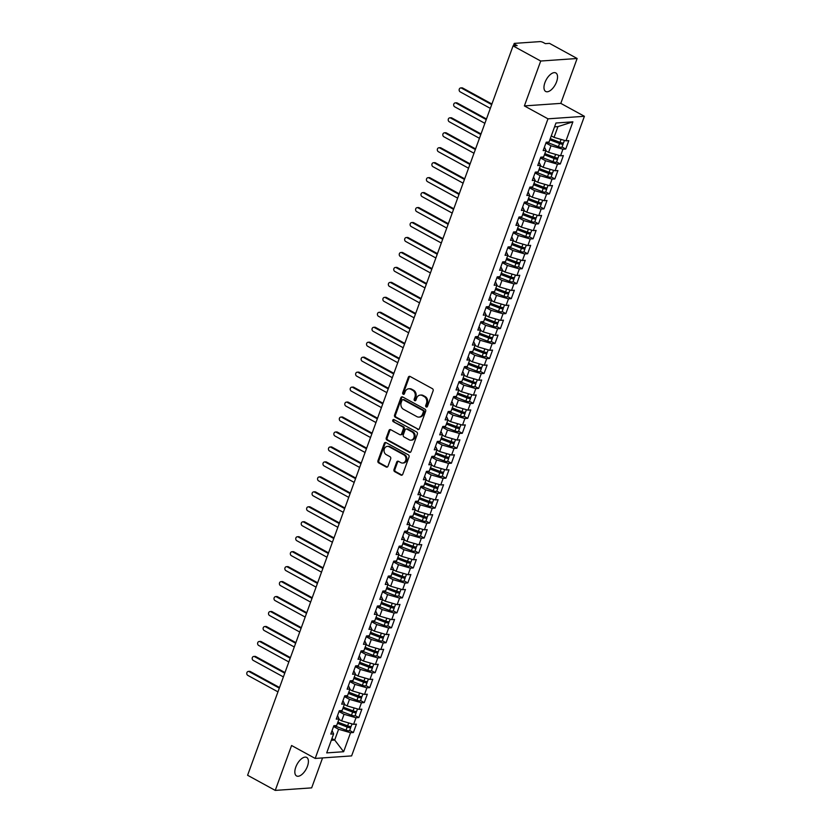 <?xml version="1.0" encoding="UTF-8"?>
<svg xmlns="http://www.w3.org/2000/svg" width="832" height="832" viewBox="0 0 832 832"><rect width="100%" height="100%" fill="white"/><g stroke="black" fill="none" stroke-linecap="round" stroke-linejoin="round"><path stroke-width="1.25" d="M426.202 406.973A1.134 0.946 -94 0 0 427.44 406.422L433.118 390.822A1.622 1.352 -94 0 0 432.411 388.669L410.103 376.47A1.622 1.352 -94 0 0 408.335 377.26L402.657 392.86A1.134 0.946 -94 0 0 404.383 393.806L405.122 391.789A5.179 4.316 -94 0 1 408.73 388.794A5.179 4.316 -94 0 1 410.8 389.262L412.662 390.281A5.179 4.316 -94 0 1 414.918 397.145L414.18 399.162A1.134 0.946 -94 0 0 415.917 400.119L416.645 398.091A5.179 4.316 -94 0 1 420.254 395.096A5.179 4.316 -94 0 1 422.323 395.564L424.185 396.583A5.179 4.316 -94 0 1 426.442 403.458L425.703 405.475A1.134 0.946 -94 0 0 426.202 406.973M307.445 766.282A10.556 5.148 118.7 0 0 306.686 757.432A10.556 5.148 118.7 0 0 295.797 767.094A10.556 5.148 118.7 0 0 296.556 775.954A10.556 5.148 118.7 0 0 307.445 766.282M556.587 81.796A10.556 5.148 118.7 0 0 555.818 72.946A10.556 5.148 118.7 0 0 544.929 82.607A10.556 5.148 118.7 0 0 545.688 91.458A10.556 5.148 118.7 0 0 556.587 81.796M393.994 469.529A1.622 1.352 -94 0 0 394.701 471.671L400.962 475.093A1.622 1.352 -94 0 0 402.73 474.302L409.042 456.976A1.622 1.352 -94 0 0 408.335 454.834L386.027 442.624A1.622 1.352 -94 0 0 384.249 443.414L377.946 460.741A1.622 1.352 -94 0 0 378.654 462.894L386.214 467.033A1.622 1.352 -94 0 0 387.982 466.242L390.686 458.817A1.622 1.352 -94 0 0 389.979 456.674L386.225 454.626A4.326 3.609 -94 0 1 384.093 449.883A4.326 3.609 -94 0 1 387.358 446.378A4.326 3.609 -94 0 1 389.085 446.763L403.78 454.802A4.326 3.609 -94 0 1 405.912 459.534A4.326 3.609 -94 0 1 402.646 463.05A4.326 3.609 -94 0 1 400.92 462.654L398.466 461.323A1.622 1.352 -94 0 0 396.698 462.114L393.994 469.529L394.909 469.466A1.622 1.352 -94 0 0 395.606 471.609L401.866 475.03A1.622 1.352 -94 0 0 402.054 475.114M540.717 61.027L524.378 105.914L560.799 103.376L577.138 58.49L540.717 61.027L513.063 45.895L517.161 45.604L515.143 44.502L514.675 45.781M524.378 105.914L547.986 118.83L315.193 758.43L291.585 745.514L275.246 790.4L247.593 775.268L513.063 45.895M417.581 429.426A1.622 1.352 -94 0 0 419.359 428.636L425.662 411.31A1.622 1.352 -94 0 0 424.954 409.157L402.646 396.947A1.622 1.352 -94 0 0 400.878 397.738L394.566 415.074A1.622 1.352 -94 0 0 395.273 417.217L418.496 429.364A1.622 1.352 -94 0 0 418.673 429.447M417.352 434.138L411.039 451.474A1.622 1.352 -94 0 1 409.271 452.265L386.963 440.055A1.622 1.352 -94 0 1 386.256 437.913L388.96 430.487A1.622 1.352 -94 0 1 390.728 429.697L399.776 434.647A1.622 1.352 -94 0 0 401.554 433.857L403.343 428.938A1.622 1.352 -94 0 0 402.636 426.795L393.214 421.637A1.134 0.946 -94 0 1 393.962 419.588L416.645 431.995A1.622 1.352 -94 0 1 417.352 434.138M547.986 118.83L584.407 116.293L351.614 755.903L315.193 758.43M572.894 121.836L565.978 140.837L554.029 137.384L557.95 126.61L572.894 121.836L555.963 123.011L549.047 142.012L546.229 142.21L543.171 150.592L546 150.394L543.598 156.978L540.779 157.175L537.732 165.547L540.55 165.35L538.158 171.933L535.33 172.13L532.282 180.513L535.111 180.315L532.709 186.898L529.89 187.096L526.843 195.478L529.662 195.281L527.27 201.864L524.441 202.062L521.394 210.434L524.212 210.236L521.82 216.819L519.002 217.017L515.944 225.399L518.773 225.202L516.37 231.785L513.552 231.982L510.505 240.354L513.323 240.167L510.931 246.75L508.102 246.938L505.055 255.32L507.874 255.122L505.482 261.706L502.663 261.903L499.606 270.286L502.434 270.088L500.032 276.671L497.214 276.869L494.166 285.241L496.985 285.043L494.593 291.626L491.764 291.824L488.717 300.206L491.546 300.009L489.143 306.592L486.325 306.79L483.278 315.162L486.096 314.974L483.704 321.558L480.875 321.745L477.828 330.127L480.646 329.93L478.254 336.513L475.436 336.71L472.378 345.093L475.207 344.895L472.805 351.478L469.986 351.676L466.939 360.048L469.758 359.85L467.366 366.434L464.537 366.631L461.49 375.014L464.318 374.816L461.916 381.399L459.098 381.597L456.05 389.979L458.869 389.782L456.477 396.365L453.648 396.562L450.601 404.934L453.419 404.737L451.027 411.32L448.209 411.518L445.151 419.9L447.98 419.702L445.578 426.286L442.759 426.483L439.712 434.855L442.53 434.658L440.138 441.241L437.31 441.438L434.262 449.821L437.081 449.623L434.689 456.206L431.87 456.404L428.823 464.786L431.642 464.589L429.239 471.172L426.421 471.37L423.374 479.742L426.192 479.544L423.8 486.127L420.982 486.325L417.924 494.707L420.753 494.51L418.35 501.093L415.532 501.29L412.485 509.662L415.303 509.475L412.911 516.058L410.082 516.246L407.035 524.628L409.854 524.43L407.462 531.014L404.643 531.211L401.586 539.594L404.414 539.396L402.012 545.979L399.194 546.177L396.146 554.549L398.965 554.351L396.573 560.934L393.744 561.132L390.697 569.514L393.526 569.317L391.123 575.9L388.305 576.098L385.258 584.47L388.076 584.282L385.684 590.866L382.855 591.053L379.808 599.435L382.626 599.238L380.234 605.821L377.416 606.018L374.358 614.401L377.187 614.203L374.785 620.786L371.966 620.984L368.919 629.356L371.738 629.158L369.346 635.742L366.517 635.939L363.47 644.322L366.298 644.124L363.896 650.707L361.078 650.905L358.03 659.287L360.849 659.09L358.457 665.673L355.628 665.87L352.581 674.242L355.399 674.045L353.007 680.628L350.189 680.826L347.131 689.208L349.96 689.01L347.558 695.594L344.739 695.791L341.692 704.163L344.51 703.976L342.118 710.549L339.29 710.746L336.242 719.129L339.061 718.931L336.669 725.514L333.85 725.712L330.793 734.094L333.622 733.897L332.072 730.579M562.037 146.983L565.75 149.022L568.807 140.639L565.978 140.837M565.75 149.022L562.931 149.219L560.539 155.802L548.579 152.35L545.834 150.842M556.587 161.949L560.31 163.977L563.358 155.605L560.539 155.802M560.31 163.977L557.482 164.174L555.09 170.758L543.14 167.305L540.384 165.807M551.148 176.914L554.861 178.942L557.908 170.56L555.09 170.758M554.861 178.942L552.042 179.14L549.64 185.723L537.69 182.27L534.945 180.762M545.698 191.87L549.422 193.908L552.469 185.526L549.64 185.723M549.422 193.908L546.593 194.106L544.201 200.689L532.251 197.236L529.495 195.728M540.259 206.835L543.972 208.863L547.019 200.491L544.201 200.689M543.972 208.863L541.154 209.061L538.751 215.644L526.802 212.191L524.056 210.694M534.81 221.79L538.522 223.829L541.58 215.446L538.751 215.644M538.522 223.829L535.704 224.026L533.312 230.61L521.352 227.157L518.606 225.649M529.36 236.756L533.083 238.784L536.13 230.412L533.312 230.61M533.083 238.784L530.254 238.982L527.862 245.565L515.913 242.112L513.157 240.614M523.921 251.722L527.634 253.75L530.681 245.367L527.862 245.565M527.634 253.75L524.815 253.947L522.413 260.53L510.463 257.078L507.718 255.57M518.471 266.677L522.194 268.715L525.242 260.333L522.413 260.53M522.194 268.715L519.366 268.913L516.974 275.496L505.024 272.043L502.268 270.535M513.032 281.642L516.745 283.67L519.792 275.298L516.974 275.496M516.745 283.67L513.926 283.868L511.524 290.451L499.574 286.998L496.818 285.501M507.582 296.598L511.295 298.636L514.353 290.254L511.524 290.451M511.295 298.636L508.477 298.834L506.085 305.417L494.125 301.964L491.379 300.456M502.133 311.563L505.856 313.602L508.903 305.219L506.085 305.417M505.856 313.602L503.027 313.789L500.635 320.372L488.686 316.93L485.93 315.422M496.694 326.529L500.406 328.557L503.454 320.185L500.635 320.372M500.406 328.557L497.588 328.754L495.186 335.338L483.236 331.885L480.49 330.377M491.244 341.484L494.957 343.522L498.014 335.14L495.186 335.338M494.957 343.522L492.138 343.72L489.746 350.303L477.786 346.85L475.041 345.342M485.805 356.45L489.518 358.478L492.565 350.106L489.746 350.303M489.518 358.478L486.689 358.675L484.297 365.258L472.347 361.806L469.591 360.308M480.355 371.405L484.068 373.443L487.115 365.061L484.297 365.258M484.068 373.443L481.25 373.641L478.847 380.224L466.898 376.771L464.152 375.263M474.906 386.37L478.629 388.409L481.676 380.026L478.847 380.224M478.629 388.409L475.8 388.596L473.408 395.179L461.458 391.737L458.702 390.229M469.466 401.336L473.179 403.364L476.226 394.992L473.408 395.179M473.179 403.364L470.361 403.562L467.958 410.145L456.009 406.692L453.263 405.194M464.017 416.291L467.73 418.33L470.787 409.947L467.958 410.145M467.73 418.33L464.911 418.527L462.519 425.11L450.559 421.658L447.814 420.15M458.567 431.257L462.29 433.285L465.338 424.913L462.519 425.11M462.29 433.285L459.462 433.482L457.07 440.066L445.12 436.613L442.364 435.115M453.128 446.222L456.841 448.25L459.888 439.868L457.07 440.066M456.841 448.25L454.022 448.448L451.62 455.031L439.67 451.578L436.925 450.07M447.678 461.178L451.402 463.216L454.449 454.834L451.62 455.031M451.402 463.216L448.573 463.414L446.181 469.997L434.231 466.544L431.475 465.036M442.239 476.143L445.952 478.171L448.999 469.799L446.181 469.997M445.952 478.171L443.134 478.369L440.731 484.952L428.782 481.499L426.036 480.002M436.79 491.098L440.502 493.137L443.56 484.754L440.731 484.952M440.502 493.137L437.684 493.334L435.292 499.918L423.332 496.465L420.586 494.957M431.34 506.064L435.063 508.092L438.11 499.72L435.292 499.918M435.063 508.092L432.234 508.29L429.842 514.873L417.893 511.42L415.137 509.922M425.901 521.03L429.614 523.058L432.661 514.675L429.842 514.873M429.614 523.058L426.795 523.255L424.393 529.838L412.443 526.386L409.698 524.878M420.451 535.985L424.174 538.023L427.222 529.641L424.393 529.838M424.174 538.023L421.346 538.221L418.954 544.804L406.994 541.351L404.248 539.843M415.012 550.95L418.725 552.978L421.772 544.606L418.954 544.804M418.725 552.978L415.906 553.176L413.504 559.759L401.554 556.306L398.798 554.809M409.562 565.906L413.275 567.944L416.333 559.562L413.504 559.759M413.275 567.944L410.457 568.142L408.065 574.725L396.105 571.272L393.359 569.764M404.113 580.871L407.836 582.91L410.883 574.527L408.065 574.725M407.836 582.91L405.007 583.097L402.615 589.68L390.666 586.238L387.91 584.73M398.674 595.837L402.386 597.865L405.434 589.493L402.615 589.68M402.386 597.865L399.568 598.062L397.166 604.646L385.216 601.193L382.47 599.685M393.224 610.792L396.937 612.83L399.994 604.448L397.166 604.646M396.937 612.83L394.118 613.028L391.726 619.611L379.766 616.158L377.021 614.65M387.785 625.758L391.498 627.786L394.545 619.414L391.726 619.611M391.498 627.786L388.669 627.983L386.277 634.566L374.327 631.114L371.571 629.616M382.335 640.713L386.048 642.751L389.095 634.369L386.277 634.566M386.048 642.751L383.23 642.949L380.827 649.532L368.878 646.079L366.132 644.571M376.886 655.678L380.609 657.717L383.656 649.334L380.827 649.532M380.609 657.717L377.78 657.904L375.388 664.487L363.438 661.045L360.682 659.537M371.446 670.644L375.159 672.672L378.206 664.3L375.388 664.487M375.159 672.672L372.341 672.87L369.938 679.453L357.989 676L355.243 674.502M365.997 685.599L369.71 687.638L372.767 679.255L369.938 679.453M369.71 687.638L366.891 687.835L364.499 694.418L352.539 690.966L349.794 689.458M360.547 700.565L364.27 702.593L367.318 694.221L364.499 694.418M364.27 702.593L361.442 702.79L359.05 709.374L347.1 705.921L344.344 704.423M355.108 715.53L358.821 717.558L361.868 709.176L359.05 709.374M358.821 717.558L356.002 717.756L353.6 724.339L341.65 720.886L338.905 719.378M349.658 730.486L353.382 732.524L356.429 724.142L353.6 724.339M353.382 732.524L350.553 732.722L343.637 751.722L326.706 752.898L333.622 733.897M339.061 718.931L337.522 715.624M331.937 738.535L334.682 740.033L338.603 729.269L333.559 726.502M350.553 732.722L338.603 729.269M331.302 740.272L334.682 740.033L343.637 751.722M344.51 703.976L342.961 700.658M341.65 720.886L344.053 714.303L339.009 711.547M356.002 717.756L344.053 714.303M349.96 689.01L348.41 685.703M347.1 705.921L349.492 699.338L344.448 696.582M361.442 702.79L349.492 699.338M355.399 674.045L353.86 670.738M352.539 690.966L354.942 684.382L349.898 681.616M366.891 687.835L354.942 684.382M360.849 659.09L359.299 655.772M357.989 676L360.381 669.417L355.337 666.661M372.341 672.87L360.381 669.417M366.298 644.124L364.749 640.817M363.438 661.045L365.83 654.462L360.786 651.695M377.78 657.904L365.83 654.462M371.738 629.158L370.188 625.851M368.878 646.079L371.28 639.496L366.236 636.74M383.23 642.949L371.28 639.496M377.187 614.203L375.638 610.896M374.327 631.114L376.719 624.53L371.675 621.774M388.669 627.983L376.719 624.53M382.626 599.238L381.087 595.93M379.766 616.158L382.169 609.575L377.125 606.809M394.118 613.028L382.169 609.575M388.076 584.282L386.526 580.965M385.216 601.193L387.608 594.61L382.564 591.854M399.568 598.062L387.608 594.61M393.526 569.317L391.976 566.01M390.666 586.238L393.058 579.654L388.014 576.888M405.007 583.097L393.058 579.654M398.965 554.351L397.426 551.044M396.105 571.272L398.507 564.689L393.463 561.933M410.457 568.142L398.507 564.689M404.414 539.396L402.865 536.078M401.554 556.306L403.946 549.723L398.902 546.967M415.906 553.176L403.946 549.723M409.854 524.43L408.314 521.123M406.994 541.351L409.396 534.768L404.352 532.002M421.346 538.221L409.396 534.768M415.303 509.475L413.754 506.158M412.443 526.386L414.835 519.802L409.802 517.046M426.795 523.255L414.835 519.802M420.753 494.51L419.203 491.202M417.893 511.42L420.285 504.837L415.241 502.081M432.234 508.29L420.285 504.837M426.192 479.544L424.653 476.237M423.332 496.465L425.734 489.882L420.69 487.115M437.684 493.334L425.734 489.882M431.642 464.589L430.092 461.271M428.782 481.499L431.174 474.916L426.13 472.16M443.134 478.369L431.174 474.916M437.081 449.623L435.542 446.316M434.231 466.544L436.623 459.961L431.579 457.194M448.573 463.414L436.623 459.961M442.53 434.658L440.981 431.35M439.67 451.578L442.073 444.995L437.029 442.239M454.022 448.448L442.073 444.995M447.98 419.702L446.43 416.395M445.12 436.613L447.512 430.03L442.468 427.274M459.462 433.482L447.512 430.03M453.419 404.737L451.88 401.43M450.559 421.658L452.962 415.074L447.918 412.308M464.911 418.527L452.962 415.074M458.869 389.782L457.319 386.464M456.009 406.692L458.401 400.109L453.357 397.353M470.361 403.562L458.401 400.109M464.318 374.816L462.769 371.509M461.458 391.737L463.85 385.154L458.806 382.387M475.8 388.596L463.85 385.154M469.758 359.85L468.218 356.543M466.898 376.771L469.3 370.188L464.256 367.432M481.25 373.641L469.3 370.188M475.207 344.895L473.658 341.588M472.347 361.806L474.739 355.222L469.695 352.466M486.689 358.675L474.739 355.222M480.646 329.93L479.107 326.622M477.786 346.85L480.189 340.267L475.145 337.501M492.138 343.72L480.189 340.267M486.096 314.974L484.546 311.657M483.236 331.885L485.628 325.302L480.584 322.546M497.588 328.754L485.628 325.302M491.546 300.009L489.996 296.702M488.686 316.93L491.078 310.346L486.034 307.58M503.027 313.789L491.078 310.346M496.985 285.043L495.446 281.736M494.125 301.964L496.527 295.381L491.483 292.625M508.477 298.834L496.527 295.381M502.434 270.088L500.885 266.77M499.574 286.998L501.966 280.415L496.922 277.659M513.926 283.868L501.966 280.415M507.874 255.122L506.334 251.815M505.024 272.043L507.416 265.46L502.372 262.694M519.366 268.913L507.416 265.46M513.323 240.167L511.774 236.85M510.463 257.078L512.866 250.494L507.822 247.738M524.815 253.947L512.866 250.494M518.773 225.202L517.223 221.894M515.913 242.112L518.305 235.529L513.261 232.773M530.254 238.982L518.305 235.529M524.212 210.236L522.673 206.929M521.352 227.157L523.754 220.574L518.71 217.807M535.704 224.026L523.754 220.574M529.662 195.281L528.112 191.963M526.802 212.191L529.194 205.608L524.15 202.852M541.154 209.061L529.194 205.608M535.111 180.315L533.562 177.008M532.251 197.236L534.643 190.653L529.599 187.886M546.593 194.106L534.643 190.653M540.55 165.35L539.001 162.042M537.69 182.27L540.093 175.687L535.049 172.931M552.042 179.14L540.093 175.687M546 150.394L544.45 147.087M543.14 167.305L545.532 160.722L540.488 157.966M557.482 164.174L545.532 160.722M577.138 58.49L549.484 43.358L545.386 43.649L543.358 42.546A2.475 0.645 20 0 0 540.103 41.6L514.613 43.368A2.475 0.645 20 0 0 514.176 43.566A2.475 0.645 20 0 0 515.143 44.502M548.579 152.35L550.982 145.766L545.938 143M562.931 149.219L550.982 145.766M275.246 790.4L311.657 787.873L322.566 757.921M560.799 103.376L584.407 116.293M557.95 126.61L554.57 126.849M554.029 137.384L551.283 135.876M427.097 406.91A1.134 0.946 -94 0 1 426.618 405.413L427.346 403.395A5.179 4.316 -94 0 0 425.1 396.521L424.185 396.583M420.254 395.096L421.169 395.034A5.179 4.316 -94 0 1 423.238 395.502L425.1 396.521M408.73 388.794L409.635 388.731A5.179 4.316 -94 0 1 411.705 389.199L413.566 390.218A5.179 4.316 -94 0 1 415.823 397.082L415.085 399.1A1.134 0.946 -94 0 0 415.574 400.598M409.916 376.386A1.622 1.352 -94 0 0 409.24 377.187L403.562 392.798A1.134 0.946 -94 0 0 404.04 394.295M402.459 396.874A1.622 1.352 -94 0 0 401.783 397.675L395.481 415.012A1.622 1.352 -94 0 0 396.188 417.154L418.496 429.364M423.342 411.975A1.134 0.946 -94 0 0 422.843 410.467L403.26 399.755A1.134 0.946 -94 0 0 402.022 400.306L401.242 402.438A5.179 4.316 -94 0 0 403.499 409.302L416.884 416.634A5.179 4.316 -94 0 0 418.954 417.102A5.179 4.316 -94 0 0 422.562 414.097L423.342 411.975L424.247 411.913A1.134 0.946 -94 0 0 423.758 410.405L422.843 410.467M402.813 399.651L403.718 399.589A1.134 0.946 -94 0 1 404.175 399.693L423.758 410.405M418.954 417.102L419.869 417.04A5.179 4.316 -94 0 0 423.478 414.034L422.562 414.097M424.247 411.913L423.478 414.034M390.541 429.614A1.622 1.352 -94 0 0 389.865 430.425L387.171 437.84A1.622 1.352 -94 0 0 387.868 439.993L410.176 452.202A1.622 1.352 -94 0 0 410.363 452.286M400.421 434.793L401.336 434.73A1.622 1.352 -94 0 0 402.459 433.794L404.248 428.875A1.622 1.352 -94 0 0 403.551 426.733L393.214 421.637M393.973 419.588A1.134 0.946 -94 0 0 394.129 421.574M409.167 439.785A4.326 3.609 -94 0 0 410.894 440.18A4.326 3.609 -94 0 0 414.159 436.665A4.326 3.609 -94 0 0 412.027 431.933L406.848 429.104A1.622 1.352 -94 0 0 405.08 429.894L403.281 434.814A1.622 1.352 -94 0 0 403.988 436.956L409.167 439.785M410.894 440.18L411.809 440.118A4.326 3.609 -94 0 0 415.064 436.602A4.326 3.609 -94 0 0 412.932 431.87L412.027 431.933M406.203 428.958L407.118 428.896A1.622 1.352 -94 0 1 407.763 429.042L412.932 431.87M398.278 461.24A1.622 1.352 -94 0 0 397.602 462.051L394.909 469.466M402.646 463.05L403.551 462.987A4.326 3.609 -94 0 0 406.817 459.472A4.326 3.609 -94 0 0 404.685 454.74L403.78 454.802M387.358 446.378L388.274 446.316A4.326 3.609 -94 0 1 390 446.701L404.685 454.74M385.84 442.541A1.622 1.352 -94 0 0 385.164 443.352L378.851 460.678A1.622 1.352 -94 0 0 379.558 462.831L387.119 466.96A1.622 1.352 -94 0 0 387.306 467.043M550.274 138.632L560.009 142.345A3.297 0.863 20 0 0 563.014 142.99A3.297 0.863 20 0 0 563.586 142.73L564.439 140.39M550.035 139.308L560.518 143.25M549.838 139.828L559.572 143.541A3.297 0.863 20 0 0 562.578 144.186A3.297 0.863 20 0 0 563.15 143.926A3.297 0.863 20 0 0 562.349 142.958M563.15 143.926L562.006 147.077A3.297 0.863 -160 0 1 561.434 147.326A3.297 0.863 -160 0 1 558.428 146.682L546.634 142.178M460.678 87.922L461.864 87.838A2.059 1.716 86 0 1 462.686 88.026L461.5 88.109A2.059 1.716 -94 0 0 460.138 91.842L490.329 108.368M559.77 142.251L560.695 142.761M491.691 104.624L461.5 88.109M491.91 104.01L462.686 88.026M544.835 153.598L554.57 157.31A3.297 0.863 20 0 0 557.565 157.945A3.297 0.863 20 0 0 558.137 157.695L558.99 155.355M544.586 154.263L555.069 158.205M544.398 154.794L554.133 158.506A3.297 0.863 20 0 0 557.128 159.141A3.297 0.863 20 0 0 557.7 158.891A3.297 0.863 20 0 0 556.91 157.924M557.7 158.891L556.556 162.032A3.297 0.863 -160 0 1 555.984 162.292A3.297 0.863 -160 0 1 552.989 161.647L541.185 157.144M455.229 102.887L456.414 102.804A2.059 1.716 86 0 1 457.236 102.991L456.05 103.064A2.059 1.716 -94 0 0 454.698 106.808L484.879 123.323M554.33 157.217L555.246 157.726M486.242 119.59L456.05 103.064M486.46 118.976L457.236 102.991M539.386 168.553L549.12 172.266A3.297 0.863 20 0 0 552.126 172.91A3.297 0.863 20 0 0 552.698 172.661L553.55 170.31M539.146 169.229L549.63 173.17M538.949 169.749L548.683 173.462A3.297 0.863 20 0 0 551.689 174.106A3.297 0.863 20 0 0 552.261 173.857A3.297 0.863 20 0 0 551.46 172.879M552.261 173.857L551.117 176.998A3.297 0.863 -160 0 1 550.545 177.247A3.297 0.863 -160 0 1 547.539 176.602L535.746 172.11M449.79 117.842L450.965 117.759A2.059 1.716 86 0 1 451.797 117.946L450.611 118.03A2.059 1.716 -94 0 0 449.249 121.774L479.43 138.289M548.881 172.182L549.806 172.682M480.792 134.545L450.611 118.03M481.021 133.942L451.797 117.946M533.946 183.518L543.67 187.231A3.297 0.863 20 0 0 546.676 187.876A3.297 0.863 20 0 0 547.248 187.616L548.101 185.276M533.697 184.184L544.18 188.136M533.51 184.714L543.234 188.427A3.297 0.863 20 0 0 546.239 189.072A3.297 0.863 20 0 0 546.811 188.812A3.297 0.863 20 0 0 546.01 187.845M546.811 188.812L545.667 191.953A3.297 0.863 -160 0 1 545.095 192.213A3.297 0.863 -160 0 1 542.09 191.568L530.296 187.065M444.34 132.808L445.526 132.725A2.059 1.716 86 0 1 446.347 132.912L445.162 132.995A2.059 1.716 -94 0 0 443.799 136.729L473.99 153.244M543.442 187.138L544.357 187.647M475.353 149.51L445.162 132.995M475.571 148.897L446.347 132.912M528.497 198.474L538.231 202.186A3.297 0.863 20 0 0 541.226 202.831A3.297 0.863 20 0 0 541.798 202.582L542.651 200.242M528.247 199.15L538.73 203.091M528.06 199.68L537.794 203.393A3.297 0.863 20 0 0 540.79 204.027A3.297 0.863 20 0 0 541.372 203.778A3.297 0.863 20 0 0 540.571 202.81M541.372 203.778L540.228 206.918A3.297 0.863 -160 0 1 539.646 207.168A3.297 0.863 -160 0 1 536.65 206.534L524.846 202.03M438.89 147.763L440.076 147.68A2.059 1.716 86 0 1 440.898 147.867L439.722 147.95A2.059 1.716 -94 0 0 438.36 151.694L468.541 168.21M537.992 202.103L538.907 202.602M469.903 164.466L439.722 147.95M470.122 163.862L440.898 147.867M523.047 213.439L532.782 217.152A3.297 0.863 20 0 0 535.787 217.797A3.297 0.863 20 0 0 536.359 217.537L537.212 215.197M522.808 214.115L533.291 218.057M522.61 214.635L532.345 218.348A3.297 0.863 20 0 0 535.35 218.993A3.297 0.863 20 0 0 535.922 218.733A3.297 0.863 20 0 0 535.122 217.766M535.922 218.733L534.778 221.884A3.297 0.863 -160 0 1 534.206 222.134A3.297 0.863 -160 0 1 531.201 221.489L519.407 216.986M433.451 162.729L434.637 162.646A2.059 1.716 86 0 1 435.458 162.833L434.273 162.916A2.059 1.716 -94 0 0 432.91 166.66L463.102 183.175M532.542 217.058L533.468 217.568M464.454 179.431L434.273 162.916M464.682 178.828L435.458 162.833M517.608 228.405L527.332 232.118A3.297 0.863 20 0 0 530.338 232.752A3.297 0.863 20 0 0 530.91 232.502L531.762 230.162M517.358 229.07L527.842 233.012M517.171 229.601L526.906 233.314A3.297 0.863 20 0 0 529.901 233.948A3.297 0.863 20 0 0 530.473 233.698A3.297 0.863 20 0 0 529.682 232.731M530.473 233.698L529.329 236.839A3.297 0.863 -160 0 1 528.757 237.099A3.297 0.863 -160 0 1 525.762 236.454L513.958 231.951M428.002 177.694L429.187 177.611A2.059 1.716 86 0 1 430.009 177.798L428.823 177.871A2.059 1.716 -94 0 0 427.461 181.615L457.652 198.13M527.103 232.024L528.018 232.534M459.014 194.397L428.823 177.871M459.233 193.783L430.009 177.798M512.158 243.36L521.893 247.073A3.297 0.863 20 0 0 524.888 247.718A3.297 0.863 20 0 0 525.47 247.468L526.323 245.118M511.919 244.036L522.402 247.978M511.722 244.556L521.456 248.269A3.297 0.863 20 0 0 524.462 248.914A3.297 0.863 20 0 0 525.034 248.664A3.297 0.863 20 0 0 524.233 247.697M525.034 248.664L523.89 251.805A3.297 0.863 -160 0 1 523.318 252.054A3.297 0.863 -160 0 1 520.312 251.41L508.508 246.917M422.562 192.65L423.738 192.566A2.059 1.716 86 0 1 424.57 192.754L423.384 192.837A2.059 1.716 -94 0 0 422.022 196.581L452.202 213.096M521.654 246.99L522.579 247.489M453.565 209.352L423.384 192.837M453.794 208.749L424.57 192.754M506.709 258.326L516.443 262.038A3.297 0.863 20 0 0 519.449 262.683A3.297 0.863 20 0 0 520.021 262.423L520.874 260.083M506.47 258.991L516.953 262.943M506.282 259.522L516.006 263.234A3.297 0.863 20 0 0 519.012 263.879A3.297 0.863 20 0 0 519.584 263.619A3.297 0.863 20 0 0 518.783 262.652M519.584 263.619L518.44 266.76A3.297 0.863 -160 0 1 517.868 267.02A3.297 0.863 -160 0 1 514.862 266.375L503.069 261.872M417.113 207.615L418.298 207.532A2.059 1.716 86 0 1 419.12 207.719L417.934 207.802A2.059 1.716 -94 0 0 416.572 211.536L446.763 228.062M516.204 261.945L517.13 262.454M448.126 224.318L417.934 207.802M448.344 223.704L419.12 207.719M501.27 273.291L511.004 277.004A3.297 0.863 20 0 0 513.999 277.638A3.297 0.863 20 0 0 514.571 277.389L515.424 275.049M501.02 273.957L511.503 277.898M500.833 274.487L510.567 278.2A3.297 0.863 20 0 0 513.562 278.834A3.297 0.863 20 0 0 514.145 278.585A3.297 0.863 20 0 0 513.344 277.618M514.145 278.585L513.001 281.726A3.297 0.863 -160 0 1 512.418 281.975A3.297 0.863 -160 0 1 509.423 281.341L497.619 276.838M411.663 222.57L412.849 222.498A2.059 1.716 86 0 1 413.67 222.674L412.495 222.758A2.059 1.716 -94 0 0 411.133 226.502L441.314 243.017M510.765 276.91L511.68 277.41M442.676 239.273L412.495 222.758M442.894 238.67L413.67 222.674M495.82 288.246L505.554 291.959A3.297 0.863 20 0 0 508.56 292.604A3.297 0.863 20 0 0 509.132 292.344L509.985 290.004M495.581 288.922L506.064 292.864M495.383 289.442L505.118 293.155A3.297 0.863 20 0 0 508.123 293.8A3.297 0.863 20 0 0 508.695 293.55A3.297 0.863 20 0 0 507.894 292.573M508.695 293.55L507.551 296.691A3.297 0.863 -160 0 1 506.979 296.941A3.297 0.863 -160 0 1 503.974 296.296L492.18 291.803M406.224 237.536L407.41 237.453A2.059 1.716 86 0 1 408.231 237.64L407.046 237.723A2.059 1.716 -94 0 0 405.683 241.467L435.874 257.982M505.315 291.866L506.241 292.375M437.226 254.238L407.046 237.723M437.455 253.635L408.231 237.64M490.381 303.212L500.105 306.925A3.297 0.863 20 0 0 503.11 307.559A3.297 0.863 20 0 0 503.682 307.31L504.535 304.97M490.131 303.878L500.614 307.819M489.944 304.408L499.678 308.121A3.297 0.863 20 0 0 502.674 308.766A3.297 0.863 20 0 0 503.246 308.506A3.297 0.863 20 0 0 502.445 307.538M503.246 308.506L502.102 311.646A3.297 0.863 -160 0 1 501.53 311.906A3.297 0.863 -160 0 1 498.534 311.262L486.73 306.758M400.774 252.502L401.96 252.418A2.059 1.716 86 0 1 402.782 252.606L401.596 252.689A2.059 1.716 -94 0 0 400.234 256.422L430.425 272.938M499.876 306.831L500.791 307.341M431.787 269.204L401.596 252.689M432.006 268.59L402.782 252.606M484.931 318.167L494.666 321.88A3.297 0.863 20 0 0 497.661 322.525A3.297 0.863 20 0 0 498.243 322.275L499.096 319.935M484.692 318.843L495.165 322.785M484.494 319.363L494.229 323.076A3.297 0.863 20 0 0 497.234 323.721A3.297 0.863 20 0 0 497.806 323.471A3.297 0.863 20 0 0 497.006 322.504M497.806 323.471L496.662 326.612A3.297 0.863 -160 0 1 496.09 326.862A3.297 0.863 -160 0 1 493.085 326.227L481.281 321.724M395.325 267.457L396.51 267.374A2.059 1.716 86 0 1 397.332 267.561L396.157 267.644A2.059 1.716 -94 0 0 394.794 271.388L424.975 287.903M494.426 321.797L495.342 322.296M426.338 284.159L396.157 267.644M426.566 283.556L397.332 267.561M479.482 333.133L489.216 336.846A3.297 0.863 20 0 0 492.222 337.49A3.297 0.863 20 0 0 492.794 337.23L493.646 334.89M479.242 333.798L489.726 337.75M479.045 334.329L488.779 338.042A3.297 0.863 20 0 0 491.785 338.686A3.297 0.863 20 0 0 492.357 338.426A3.297 0.863 20 0 0 491.556 337.459M492.357 338.426L491.213 341.567A3.297 0.863 -160 0 1 490.641 341.827A3.297 0.863 -160 0 1 487.635 341.182L475.842 336.679M389.886 282.422L391.071 282.339A2.059 1.716 86 0 1 391.893 282.526L390.707 282.61A2.059 1.716 -94 0 0 389.345 286.343L419.536 302.869M488.977 336.752L489.902 337.262M420.898 299.125L390.707 282.61M421.117 298.511L391.893 282.526M474.042 348.098L483.777 351.811A3.297 0.863 20 0 0 486.772 352.446A3.297 0.863 20 0 0 487.344 352.196L488.197 349.856M473.793 348.764L484.276 352.706M473.606 349.294L483.34 353.007A3.297 0.863 20 0 0 486.335 353.642A3.297 0.863 20 0 0 486.907 353.392A3.297 0.863 20 0 0 486.117 352.425M486.907 353.392L485.774 356.533A3.297 0.863 -160 0 1 485.191 356.782A3.297 0.863 -160 0 1 482.196 356.148L470.392 351.645M384.436 297.378L385.622 297.305A2.059 1.716 86 0 1 386.443 297.482L385.258 297.565A2.059 1.716 -94 0 0 383.906 301.309L414.086 317.824M483.538 351.718L484.453 352.227M415.449 314.09L385.258 297.565M415.667 313.477L386.443 297.482M468.593 363.054L478.327 366.766A3.297 0.863 20 0 0 481.333 367.411A3.297 0.863 20 0 0 481.905 367.151L482.758 364.811M468.354 363.73L478.837 367.671M468.156 364.25L477.89 367.962A3.297 0.863 20 0 0 480.896 368.607A3.297 0.863 20 0 0 481.468 368.358A3.297 0.863 20 0 0 480.667 367.38M481.468 368.358L480.324 371.498A3.297 0.863 -160 0 1 479.752 371.748A3.297 0.863 -160 0 1 476.746 371.103L464.953 366.61M378.997 312.343L380.172 312.26A2.059 1.716 86 0 1 381.004 312.447L379.818 312.53A2.059 1.716 -94 0 0 378.456 316.274L408.637 332.79M478.088 366.673L479.014 367.182M409.999 329.046L379.818 312.53M410.228 328.442L381.004 312.447M463.154 378.019L472.878 381.732A3.297 0.863 20 0 0 475.883 382.366A3.297 0.863 20 0 0 476.455 382.117L477.308 379.777M462.904 378.685L473.387 382.626M462.717 379.215L472.441 382.928A3.297 0.863 20 0 0 475.446 383.573A3.297 0.863 20 0 0 476.018 383.313A3.297 0.863 20 0 0 475.218 382.346M476.018 383.313L474.874 386.454A3.297 0.863 -160 0 1 474.302 386.714A3.297 0.863 -160 0 1 471.307 386.069L459.503 381.566M373.547 327.309L374.733 327.226A2.059 1.716 86 0 1 375.554 327.413L374.369 327.496A2.059 1.716 -94 0 0 373.006 331.23L403.198 347.745M472.649 381.638L473.564 382.148M404.56 344.011L374.369 327.496M404.778 343.398L375.554 327.413M457.704 392.974L467.438 396.687A3.297 0.863 20 0 0 470.434 397.332A3.297 0.863 20 0 0 471.016 397.082L471.858 394.742M457.454 393.65L467.938 397.592M457.267 394.17L467.002 397.883A3.297 0.863 20 0 0 469.997 398.528A3.297 0.863 20 0 0 470.579 398.278A3.297 0.863 20 0 0 469.778 397.311M470.579 398.278L469.435 401.419A3.297 0.863 -160 0 1 468.853 401.669A3.297 0.863 -160 0 1 465.858 401.034L454.054 396.531M368.098 342.264L369.283 342.181A2.059 1.716 86 0 1 370.105 342.368L368.93 342.451A2.059 1.716 -94 0 0 367.567 346.195L397.748 362.71M467.199 396.604L468.114 397.103M399.11 358.966L368.93 342.451M399.329 358.363L370.105 342.368M452.254 407.94L461.989 411.653A3.297 0.863 20 0 0 464.994 412.298A3.297 0.863 20 0 0 465.566 412.038L466.419 409.698M452.015 408.616L462.498 412.558M451.818 409.136L461.552 412.849A3.297 0.863 20 0 0 464.558 413.494A3.297 0.863 20 0 0 465.13 413.234A3.297 0.863 20 0 0 464.329 412.266M465.13 413.234L463.986 416.385A3.297 0.863 -160 0 1 463.414 416.634A3.297 0.863 -160 0 1 460.408 415.99L448.614 411.486M362.658 357.23L363.844 357.146A2.059 1.716 86 0 1 364.666 357.334L363.48 357.417A2.059 1.716 -94 0 0 362.118 361.15L392.309 377.676M461.75 411.559L462.675 412.069M393.671 373.932L363.48 357.417M393.89 373.318L364.666 357.334M446.815 422.906L456.55 426.618A3.297 0.863 20 0 0 459.545 427.253A3.297 0.863 20 0 0 460.117 427.003L460.97 424.663M446.566 423.571L457.049 427.513M446.378 424.102L456.113 427.814A3.297 0.863 20 0 0 459.108 428.449A3.297 0.863 20 0 0 459.68 428.199A3.297 0.863 20 0 0 458.89 427.232M459.68 428.199L458.536 431.34A3.297 0.863 -160 0 1 457.964 431.6A3.297 0.863 -160 0 1 454.969 430.955L443.165 426.452M357.209 372.195L358.394 372.112A2.059 1.716 86 0 1 359.216 372.299L358.03 372.372A2.059 1.716 -94 0 0 356.668 376.116L386.859 392.631M456.31 426.525L457.226 427.034M388.222 388.898L358.03 372.372M388.44 388.284L359.216 372.299M441.366 437.861L451.1 441.574A3.297 0.863 20 0 0 454.106 442.218A3.297 0.863 20 0 0 454.678 441.969L455.53 439.618M441.126 438.537L451.61 442.478M440.929 439.057L450.663 442.77A3.297 0.863 20 0 0 453.669 443.414A3.297 0.863 20 0 0 454.241 443.165A3.297 0.863 20 0 0 453.44 442.187M454.241 443.165L453.097 446.306A3.297 0.863 -160 0 1 452.525 446.555A3.297 0.863 -160 0 1 449.519 445.91L437.726 441.418M351.77 387.15L352.945 387.067A2.059 1.716 86 0 1 353.777 387.254L352.591 387.338A2.059 1.716 -94 0 0 351.229 391.082L381.41 407.597M450.861 441.49L451.786 441.99M382.772 403.853L352.591 387.338M383.001 403.25L353.777 387.254M435.916 452.826L445.65 456.539A3.297 0.863 20 0 0 448.656 457.184A3.297 0.863 20 0 0 449.228 456.924L450.081 454.584M435.677 453.492L446.16 457.444M435.49 454.022L445.214 457.735A3.297 0.863 20 0 0 448.219 458.38A3.297 0.863 20 0 0 448.791 458.12A3.297 0.863 20 0 0 447.99 457.153M448.791 458.12L447.647 461.261A3.297 0.863 -160 0 1 447.075 461.521A3.297 0.863 -160 0 1 444.07 460.876L432.276 456.373M346.32 402.116L347.506 402.033A2.059 1.716 86 0 1 348.327 402.22L347.142 402.303A2.059 1.716 -94 0 0 345.779 406.037L375.97 422.552M445.422 456.446L446.337 456.955M377.333 418.818L347.142 402.303M377.551 418.205L348.327 402.22M430.477 467.782L440.211 471.494A3.297 0.863 20 0 0 443.206 472.139A3.297 0.863 20 0 0 443.778 471.89L444.631 469.55M430.227 468.458L440.71 472.399M430.04 468.988L439.774 472.701A3.297 0.863 20 0 0 442.77 473.335A3.297 0.863 20 0 0 443.352 473.086A3.297 0.863 20 0 0 442.551 472.118M443.352 473.086L442.208 476.226A3.297 0.863 -160 0 1 441.626 476.476A3.297 0.863 -160 0 1 438.63 475.842L426.826 471.338M340.87 417.071L342.056 416.988A2.059 1.716 86 0 1 342.878 417.175L341.702 417.258A2.059 1.716 -94 0 0 340.34 421.002L370.521 437.518M439.972 471.411L440.887 471.91M371.883 433.774L341.702 417.258M372.102 433.17L342.878 417.175M425.027 482.747L434.762 486.46A3.297 0.863 20 0 0 437.767 487.105A3.297 0.863 20 0 0 438.339 486.845L439.192 484.505M424.788 483.423L435.271 487.365M424.59 483.943L434.325 487.656A3.297 0.863 20 0 0 437.33 488.301A3.297 0.863 20 0 0 437.902 488.041A3.297 0.863 20 0 0 437.102 487.074M437.902 488.041L436.758 491.192A3.297 0.863 -160 0 1 436.186 491.442A3.297 0.863 -160 0 1 433.181 490.797L421.387 486.294M335.431 432.037L336.617 431.954A2.059 1.716 86 0 1 337.438 432.141L336.253 432.224A2.059 1.716 -94 0 0 334.89 435.968L365.082 452.483M434.522 486.366L435.448 486.876M366.434 448.739L336.253 432.224M366.662 448.136L337.438 432.141M419.588 497.713L429.312 501.426A3.297 0.863 20 0 0 432.318 502.06A3.297 0.863 20 0 0 432.89 501.81L433.742 499.47M419.338 498.378L429.822 502.32M419.151 498.909L428.886 502.622A3.297 0.863 20 0 0 431.881 503.256A3.297 0.863 20 0 0 432.453 503.006A3.297 0.863 20 0 0 431.652 502.039M432.453 503.006L431.309 506.147A3.297 0.863 -160 0 1 430.737 506.407A3.297 0.863 -160 0 1 427.742 505.762L415.938 501.259M329.982 447.002L331.167 446.919A2.059 1.716 86 0 1 331.989 447.106L330.803 447.19A2.059 1.716 -94 0 0 329.441 450.923L359.632 467.438M429.083 501.332L429.998 501.842M360.994 463.705L330.803 447.19M361.213 463.091L331.989 447.106M414.138 512.668L423.873 516.381A3.297 0.863 20 0 0 426.868 517.026A3.297 0.863 20 0 0 427.45 516.776L428.303 514.426M413.899 513.344L424.382 517.286M413.702 513.864L423.436 517.577A3.297 0.863 20 0 0 426.442 518.222A3.297 0.863 20 0 0 427.014 517.972A3.297 0.863 20 0 0 426.213 517.005M427.014 517.972L425.87 521.113A3.297 0.863 -160 0 1 425.298 521.362A3.297 0.863 -160 0 1 422.292 520.718L410.488 516.225M324.542 461.958L325.718 461.874A2.059 1.716 86 0 1 326.55 462.062L325.364 462.145A2.059 1.716 -94 0 0 324.002 465.889L354.182 482.404M423.634 516.298L424.559 516.797M355.545 478.66L325.364 462.145M355.774 478.057L326.55 462.062M408.689 527.634L418.423 531.346A3.297 0.863 20 0 0 421.429 531.991A3.297 0.863 20 0 0 422.001 531.731L422.854 529.391M408.45 528.299L418.933 532.251M408.262 528.83L417.986 532.542A3.297 0.863 20 0 0 420.992 533.187A3.297 0.863 20 0 0 421.564 532.927A3.297 0.863 20 0 0 420.763 531.96M421.564 532.927L420.42 536.068A3.297 0.863 -160 0 1 419.848 536.328A3.297 0.863 -160 0 1 416.842 535.683L405.049 531.18M319.093 476.923L320.278 476.84A2.059 1.716 86 0 1 321.1 477.027L319.914 477.11A2.059 1.716 -94 0 0 318.552 480.844L348.743 497.37M418.184 531.253L419.11 531.762M350.106 493.626L319.914 477.11M350.324 493.012L321.1 477.027M403.25 542.599L412.984 546.312A3.297 0.863 20 0 0 415.979 546.946A3.297 0.863 20 0 0 416.551 546.697L417.404 544.357M403 543.265L413.483 547.206M402.813 543.795L412.547 547.508A3.297 0.863 20 0 0 415.542 548.142A3.297 0.863 20 0 0 416.125 547.893A3.297 0.863 20 0 0 415.324 546.926M416.125 547.893L414.981 551.034A3.297 0.863 -160 0 1 414.398 551.283A3.297 0.863 -160 0 1 411.403 550.649L399.599 546.146M313.643 491.878L314.829 491.806A2.059 1.716 86 0 1 315.65 491.982L314.465 492.066A2.059 1.716 -94 0 0 313.113 495.81L343.294 512.325M412.745 546.218L413.66 546.718M344.656 508.581L314.465 492.066M344.874 507.978L315.65 491.982M397.8 557.554L407.534 561.267A3.297 0.863 20 0 0 410.54 561.912A3.297 0.863 20 0 0 411.112 561.652L411.965 559.312M397.561 558.23L408.044 562.172M397.363 558.75L407.098 562.463A3.297 0.863 20 0 0 410.103 563.108A3.297 0.863 20 0 0 410.675 562.858A3.297 0.863 20 0 0 409.874 561.881M410.675 562.858L409.531 565.999A3.297 0.863 -160 0 1 408.959 566.249A3.297 0.863 -160 0 1 405.954 565.604L394.16 561.111M308.204 506.844L309.379 506.761A2.059 1.716 86 0 1 310.211 506.948L309.026 507.031A2.059 1.716 -94 0 0 307.663 510.775L337.854 527.29M407.295 561.174L408.221 561.683M339.206 523.546L309.026 507.031M339.435 522.943L310.211 506.948M392.361 572.52L402.085 576.233A3.297 0.863 20 0 0 405.09 576.867A3.297 0.863 20 0 0 405.662 576.618L406.515 574.278M392.111 573.186L402.594 577.127M391.924 573.716L401.658 577.429A3.297 0.863 20 0 0 404.654 578.074A3.297 0.863 20 0 0 405.226 577.814A3.297 0.863 20 0 0 404.425 576.846M405.226 577.814L404.082 580.954A3.297 0.863 -160 0 1 403.51 581.214A3.297 0.863 -160 0 1 400.514 580.57L388.71 576.066M302.754 521.81L303.94 521.726A2.059 1.716 86 0 1 304.762 521.914L303.576 521.997A2.059 1.716 -94 0 0 302.214 525.73L332.405 542.246M401.856 576.139L402.771 576.649M333.767 538.512L303.576 521.997M333.986 537.898L304.762 521.914M386.911 587.475L396.646 591.188A3.297 0.863 20 0 0 399.641 591.833A3.297 0.863 20 0 0 400.223 591.583L401.076 589.243M386.672 588.151L397.145 592.093M386.474 588.671L396.209 592.384A3.297 0.863 20 0 0 399.214 593.029A3.297 0.863 20 0 0 399.786 592.779A3.297 0.863 20 0 0 398.986 591.812M399.786 592.779L398.642 595.92A3.297 0.863 -160 0 1 398.07 596.17A3.297 0.863 -160 0 1 395.065 595.535L383.261 591.032M297.305 536.765L298.49 536.682A2.059 1.716 86 0 1 299.312 536.869L298.137 536.952A2.059 1.716 -94 0 0 296.774 540.696L326.955 557.211M396.406 591.105L397.322 591.604M328.318 553.467L298.137 536.952M328.546 552.864L299.312 536.869M381.462 602.441L391.196 606.154A3.297 0.863 20 0 0 394.202 606.798A3.297 0.863 20 0 0 394.774 606.538L395.626 604.198M381.222 603.106L391.706 607.058M381.025 603.637L390.759 607.35A3.297 0.863 20 0 0 393.765 607.994A3.297 0.863 20 0 0 394.337 607.734A3.297 0.863 20 0 0 393.536 606.767M394.337 607.734L393.193 610.875A3.297 0.863 -160 0 1 392.621 611.135A3.297 0.863 -160 0 1 389.615 610.49L377.822 605.987M291.866 551.73L293.051 551.647A2.059 1.716 86 0 1 293.873 551.834L292.687 551.918A2.059 1.716 -94 0 0 291.325 555.651L321.516 572.177M390.957 606.06L391.882 606.57M322.878 568.433L292.687 551.918M323.097 567.819L293.873 551.834M376.022 617.406L385.757 621.119A3.297 0.863 20 0 0 388.752 621.754A3.297 0.863 20 0 0 389.324 621.504L390.177 619.164M375.773 618.072L386.256 622.014M375.586 618.602L385.32 622.315A3.297 0.863 20 0 0 388.315 622.95A3.297 0.863 20 0 0 388.887 622.7A3.297 0.863 20 0 0 388.097 621.733M388.887 622.7L387.754 625.841A3.297 0.863 -160 0 1 387.171 626.09A3.297 0.863 -160 0 1 384.176 625.456L372.372 620.953M286.416 566.686L287.602 566.613A2.059 1.716 86 0 1 288.423 566.79L287.238 566.873A2.059 1.716 -94 0 0 285.886 570.617L316.066 587.132M385.518 621.026L386.433 621.535M317.429 583.398L287.238 566.873M317.647 582.785L288.423 566.79M370.573 632.362L380.307 636.074A3.297 0.863 20 0 0 383.313 636.719A3.297 0.863 20 0 0 383.885 636.459L384.738 634.119M370.334 633.038L380.817 636.979M370.136 633.558L379.87 637.27A3.297 0.863 20 0 0 382.876 637.915A3.297 0.863 20 0 0 383.448 637.666A3.297 0.863 20 0 0 382.647 636.688M383.448 637.666L382.304 640.806A3.297 0.863 -160 0 1 381.732 641.056A3.297 0.863 -160 0 1 378.726 640.411L366.933 635.918M280.977 581.651L282.152 581.568A2.059 1.716 86 0 1 282.984 581.755L281.798 581.838A2.059 1.716 -94 0 0 280.436 585.582L310.617 602.098M380.068 635.981L380.994 636.49M311.979 598.354L281.798 581.838M312.208 597.75L282.984 581.755M365.134 647.327L374.858 651.04A3.297 0.863 20 0 0 377.863 651.674A3.297 0.863 20 0 0 378.435 651.425L379.288 649.085M364.884 647.993L375.367 651.934M364.697 648.523L374.421 652.236A3.297 0.863 20 0 0 377.426 652.881A3.297 0.863 20 0 0 377.998 652.621A3.297 0.863 20 0 0 377.198 651.654M377.998 652.621L376.854 655.762A3.297 0.863 -160 0 1 376.282 656.022A3.297 0.863 -160 0 1 373.287 655.377L361.483 650.874M275.527 596.617L276.713 596.534A2.059 1.716 86 0 1 277.534 596.721L276.349 596.804A2.059 1.716 -94 0 0 274.986 600.538L305.178 617.053M374.629 650.946L375.544 651.456M306.54 613.319L276.349 596.804M306.758 612.706L277.534 596.721M359.684 662.282L369.418 665.995A3.297 0.863 20 0 0 372.414 666.64A3.297 0.863 20 0 0 372.996 666.39L373.838 664.05M359.434 662.958L369.918 666.9M359.247 663.489L368.982 667.191A3.297 0.863 20 0 0 371.977 667.836A3.297 0.863 20 0 0 372.559 667.586A3.297 0.863 20 0 0 371.758 666.619M372.559 667.586L371.415 670.727A3.297 0.863 -160 0 1 370.833 670.977A3.297 0.863 -160 0 1 367.838 670.342L356.034 665.839M270.078 611.572L271.263 611.489A2.059 1.716 86 0 1 272.085 611.676L270.91 611.759A2.059 1.716 -94 0 0 269.547 615.503L299.728 632.018M369.179 665.912L370.094 666.411M301.09 628.274L270.91 611.759M301.309 627.671L272.085 611.676M354.234 677.248L363.969 680.961A3.297 0.863 20 0 0 366.974 681.606A3.297 0.863 20 0 0 367.546 681.346L368.399 679.006M353.995 677.924L364.478 681.866M353.798 678.444L363.532 682.157A3.297 0.863 20 0 0 366.538 682.802A3.297 0.863 20 0 0 367.11 682.542A3.297 0.863 20 0 0 366.309 681.574M367.11 682.542L365.966 685.693A3.297 0.863 -160 0 1 365.394 685.942A3.297 0.863 -160 0 1 362.388 685.298L350.594 680.794M264.638 626.538L265.824 626.454A2.059 1.716 86 0 1 266.646 626.642L265.46 626.725A2.059 1.716 -94 0 0 264.098 630.458L294.289 646.984M363.73 680.867L364.655 681.377M295.651 643.24L265.46 626.725M295.87 642.626L266.646 626.642M348.795 692.214L358.53 695.926A3.297 0.863 20 0 0 361.525 696.561A3.297 0.863 20 0 0 362.097 696.311L362.95 693.971M348.546 692.879L359.029 696.821M348.358 693.41L358.093 697.122A3.297 0.863 20 0 0 361.088 697.757A3.297 0.863 20 0 0 361.66 697.507A3.297 0.863 20 0 0 360.87 696.54M361.66 697.507L360.516 700.648A3.297 0.863 -160 0 1 359.944 700.908A3.297 0.863 -160 0 1 356.949 700.263L345.145 695.76M259.189 641.503L260.374 641.42A2.059 1.716 86 0 1 261.196 641.607L260.01 641.68A2.059 1.716 -94 0 0 258.648 645.424L288.839 661.939M358.29 695.833L359.206 696.342M290.202 658.206L260.01 641.68M290.42 657.592L261.196 641.607M343.346 707.169L353.08 710.882A3.297 0.863 20 0 0 356.075 711.526A3.297 0.863 20 0 0 356.658 711.277L357.51 708.926M343.106 707.845L353.59 711.786M342.909 708.365L352.643 712.078A3.297 0.863 20 0 0 355.649 712.722A3.297 0.863 20 0 0 356.221 712.473A3.297 0.863 20 0 0 355.42 711.495M356.221 712.473L355.077 715.614A3.297 0.863 -160 0 1 354.505 715.863A3.297 0.863 -160 0 1 351.499 715.218L339.706 710.726M253.75 656.458L254.925 656.375A2.059 1.716 86 0 1 255.757 656.562L254.571 656.646A2.059 1.716 -94 0 0 253.209 660.39L283.39 676.905M352.841 710.798L353.766 711.298M284.752 673.161L254.571 656.646M284.981 672.558L255.757 656.562M337.896 722.134L347.63 725.847A3.297 0.863 20 0 0 350.636 726.492A3.297 0.863 20 0 0 351.208 726.232L352.061 723.892M337.657 722.8L348.14 726.752M337.47 723.33L347.194 727.043A3.297 0.863 20 0 0 350.199 727.688A3.297 0.863 20 0 0 350.771 727.428A3.297 0.863 20 0 0 349.97 726.461M350.771 727.428L349.627 730.569A3.297 0.863 -160 0 1 349.055 730.829A3.297 0.863 -160 0 1 346.05 730.184L334.256 725.681M248.3 671.424L249.486 671.341A2.059 1.716 86 0 1 250.307 671.528L249.122 671.611A2.059 1.716 -94 0 0 247.759 675.345L277.95 691.86M347.402 725.754L348.317 726.263M279.313 688.126L249.122 671.611M279.531 687.513L250.307 671.528M427.346 403.395L426.442 403.458M423.238 395.502L422.323 395.564M415.085 399.1L414.18 399.162M415.823 397.082L414.918 397.145M413.566 390.218L412.662 390.281M411.705 389.199L410.8 389.262M403.562 392.798L402.657 392.86M409.24 377.187L408.335 377.26M426.618 405.413L425.703 405.475M396.188 417.154L395.273 417.217M395.481 415.012L394.566 415.074M401.783 397.675L400.878 397.738M404.175 399.693L403.26 399.755M410.176 452.202L409.271 452.265M387.868 439.993L386.963 440.055M387.171 437.84L386.256 437.913M389.865 430.425L388.96 430.487M402.459 433.794L401.554 433.857M404.248 428.875L403.343 428.938M403.551 426.733L402.636 426.795M407.763 429.042L406.848 429.104M397.602 462.051L396.698 462.114M390 446.701L389.085 446.763M387.119 466.96L386.214 467.033M379.558 462.831L378.654 462.894M378.851 460.678L377.946 460.741M385.164 443.352L384.249 443.414M401.866 475.03L400.962 475.093M395.606 471.609L394.701 471.671M559.572 143.541L558.428 146.682M561.07 139.422L560.009 142.345M554.133 158.506L552.989 161.647M555.63 154.378L554.57 157.31M548.683 173.462L547.539 176.602M550.181 169.343L549.12 172.266M543.234 188.427L542.09 191.568M544.742 184.309L543.67 187.231M537.794 203.393L536.65 206.534M539.292 199.264L538.231 202.186M532.345 218.348L531.201 221.489M533.842 214.23L532.782 217.152M526.906 233.314L525.762 236.454M528.403 229.185L527.332 232.118M521.456 248.269L520.312 251.41M522.954 244.15L521.893 247.073M516.006 263.234L514.862 266.375M517.514 259.116L516.443 262.038M510.567 278.2L509.423 281.341M512.065 274.071L511.004 277.004M505.118 293.155L503.974 296.296M506.615 289.037L505.554 291.959M499.678 308.121L498.534 311.262M501.176 304.002L500.105 306.925M494.229 323.076L493.085 326.227M495.726 318.958L494.666 321.88M488.779 338.042L487.635 341.182M490.287 333.923L489.216 336.846M483.34 353.007L482.196 356.148M484.838 348.878L483.777 351.811M477.89 367.962L476.746 371.103M479.388 363.844L478.327 366.766M472.441 382.928L471.307 386.069M473.949 378.81L472.878 381.732M467.002 397.883L465.858 401.034M468.499 393.765L467.438 396.687M461.552 412.849L460.408 415.99M463.05 408.73L461.989 411.653M456.113 427.814L454.969 430.955M457.61 423.686L456.55 426.618M450.663 442.77L449.519 445.91M452.161 438.651L451.1 441.574M445.214 457.735L444.07 460.876M446.722 453.617L445.65 456.539M439.774 472.701L438.63 475.842M441.272 468.572L440.211 471.494M434.325 487.656L433.181 490.797M435.822 483.538L434.762 486.46M428.886 502.622L427.742 505.762M430.383 498.493L429.312 501.426M423.436 517.577L422.292 520.718M424.934 513.458L423.873 516.381M417.986 532.542L416.842 535.683M419.494 528.424L418.423 531.346M412.547 547.508L411.403 550.649M414.045 543.379L412.984 546.312M407.098 562.463L405.954 565.604M408.595 558.345L407.534 561.267M401.658 577.429L400.514 580.57M403.156 573.31L402.085 576.233M396.209 592.384L395.065 595.535M397.706 588.266L396.646 591.188M390.759 607.35L389.615 610.49M392.267 603.231L391.196 606.154M385.32 622.315L384.176 625.456M386.818 618.186L385.757 621.119M379.87 637.27L378.726 640.411M381.368 633.152L380.307 636.074M374.421 652.236L373.287 655.377M375.929 648.118L374.858 651.04M368.982 667.191L367.838 670.342M370.479 663.073L369.418 665.995M363.532 682.157L362.388 685.298M365.03 678.038L363.969 680.961M358.093 697.122L356.949 700.263M359.59 692.994L358.53 695.926M352.643 712.078L351.499 715.218M354.141 707.959L353.08 710.882M347.194 727.043L346.05 730.184M348.702 722.925L347.63 725.847M514.176 43.566L513.344 45.874"/></g></svg>
